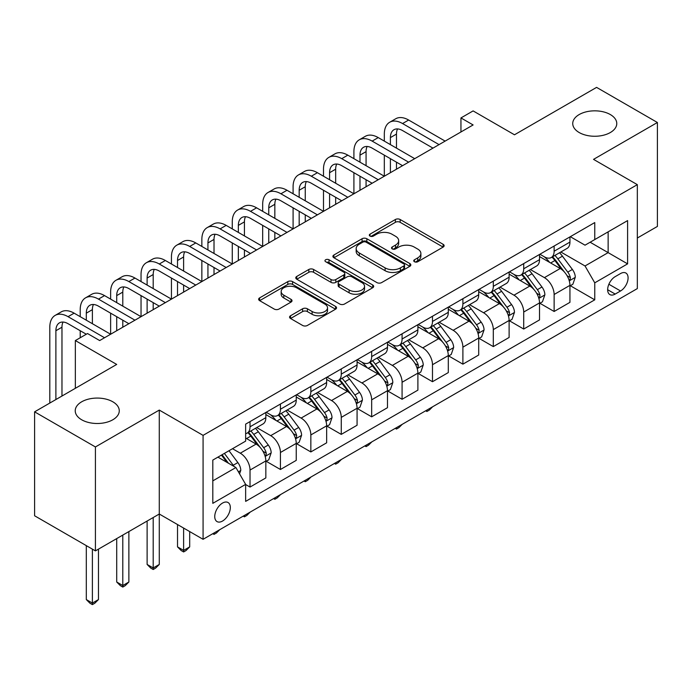 <?xml version="1.0" encoding="UTF-8"?>
<svg xmlns="http://www.w3.org/2000/svg" width="692" height="692" viewBox="0 0 692 692"><rect width="100%" height="100%" fill="white"/><g stroke="black" fill="none" stroke-linecap="round" stroke-linejoin="round"><path stroke-width="1.04" d="M414.43 261.732A2.361 1.367 0 0 0 417.778 261.732L443.148 247.079A3.373 1.946 0 0 0 444.134 245.703A3.373 1.946 0 0 0 443.148 244.319L400.166 219.511A3.373 1.946 0 0 0 395.383 219.511L370.012 234.155A2.361 1.367 0 0 0 369.32 235.124A2.361 1.367 0 0 0 370.012 236.084A2.361 1.367 0 0 0 373.36 236.084L376.638 234.19A10.804 6.237 0 0 1 391.923 234.19L395.504 236.257A10.804 6.237 0 0 1 398.67 240.669A10.804 6.237 0 0 1 395.504 245.08L392.226 246.975A2.361 1.367 0 0 0 391.534 247.944A2.361 1.367 0 0 0 392.226 248.904A2.361 1.367 0 0 0 395.565 248.904L398.851 247.009A10.804 6.237 0 0 1 414.136 247.009L417.717 249.077A10.804 6.237 0 0 1 420.883 253.488A10.804 6.237 0 0 1 417.717 257.9L414.43 259.803A2.361 1.367 0 0 0 413.738 260.763A2.361 1.367 0 0 0 414.43 261.732L414.43 259.803M112.813 401.793A22.023 12.715 0 0 0 88.818 399.042A22.023 12.715 0 0 0 75.229 410.78A22.023 12.715 0 0 0 81.673 419.776A22.023 12.715 0 0 0 105.668 422.527A22.023 12.715 0 0 0 119.266 410.78A22.023 12.715 0 0 0 112.813 401.793M610.327 114.561A22.023 12.715 0 0 0 586.332 111.801A22.023 12.715 0 0 0 572.734 123.548A22.023 12.715 0 0 0 579.187 132.535A22.023 12.715 0 0 0 603.182 135.295A22.023 12.715 0 0 0 616.771 123.548A22.023 12.715 0 0 0 610.327 114.561M222.539 521.041A11.011 6.358 120 0 0 229.727 511.345A11.011 6.358 120 0 0 228.04 502.522A11.011 6.358 120 0 0 222.539 503.067A11.011 6.358 120 0 0 215.342 512.763A11.011 6.358 120 0 0 217.029 521.586A11.011 6.358 120 0 0 222.539 521.041M290.553 315.742A3.373 1.946 0 0 0 289.567 317.118A3.373 1.946 0 0 0 290.553 318.493L302.612 325.456A3.373 1.946 0 0 0 307.386 325.456L335.568 309.194A3.373 1.946 0 0 0 336.554 307.81A3.373 1.946 0 0 0 335.568 306.435L292.586 281.618A3.373 1.946 0 0 0 287.811 281.618L259.63 297.889A3.373 1.946 0 0 0 258.644 299.264A3.373 1.946 0 0 0 259.63 300.639L274.196 309.056A3.373 1.946 0 0 0 278.971 309.056L291.029 302.093A3.373 1.946 0 0 0 292.024 300.709A3.373 1.946 0 0 0 291.029 299.333L283.807 295.164A9.031 5.216 0 0 1 281.16 291.47A9.031 5.216 0 0 1 286.739 286.652A9.031 5.216 0 0 1 296.583 287.786L324.885 304.125A9.031 5.216 0 0 1 327.524 307.81A9.031 5.216 0 0 1 321.953 312.628A9.031 5.216 0 0 1 312.109 311.504L307.386 308.779A3.373 1.946 0 0 0 302.612 308.779L290.553 315.742L290.553 318.493M637.332 238.022L657.4 226.431L657.4 122.493L596.582 87.382L514.476 134.784L473.112 110.91L460.95 117.934L473.112 124.949L99.674 340.559L87.512 333.535L75.35 340.559L75.35 388.307M95.418 446.954L95.418 550.893L159.281 514.018L159.281 410.079L95.418 446.954L34.6 411.835L116.706 364.433L75.35 340.559M159.281 410.079L203.076 435.363L637.332 184.652L637.332 288.59L203.076 539.302L203.076 435.363M657.4 122.493L593.537 159.368L637.332 184.652M376.88 282.578A3.373 1.946 0 0 0 381.655 282.578L409.837 266.316A3.373 1.946 0 0 0 410.823 264.932A3.373 1.946 0 0 0 409.837 263.557L366.846 238.74A3.373 1.946 0 0 0 362.072 238.74L333.899 255.011A3.373 1.946 0 0 0 332.904 256.386A3.373 1.946 0 0 0 333.899 257.761L376.88 282.578M326.607 262.242A2.361 1.367 0 0 1 329.003 262.571L329.003 259.768L372.703 284.992A3.373 1.946 0 0 1 373.689 286.376A3.373 1.946 0 0 1 372.703 287.751L344.521 304.022A3.373 1.946 0 0 1 339.746 304.022L296.764 279.205L296.764 276.445A3.373 1.946 0 0 0 295.778 277.829A3.373 1.946 0 0 0 296.764 279.205M296.764 276.445L308.822 269.482A3.373 1.946 0 0 1 313.597 269.482L331.027 279.551A3.373 1.946 0 0 0 335.81 279.551L343.803 274.932A3.373 1.946 0 0 0 344.798 273.548A3.373 1.946 0 0 0 343.803 272.172L325.655 261.697A2.361 1.367 0 0 1 324.963 260.728A2.361 1.367 0 0 1 326.425 259.465A2.361 1.367 0 0 1 329.003 259.768M95.418 550.893L34.6 515.774L34.6 411.835M620.542 273.556L615.188 276.644A10.665 6.159 120 0 0 608.225 286.047A10.665 6.159 120 0 0 609.86 294.593A10.665 6.159 120 0 0 615.188 294.065L620.542 290.977A10.665 6.159 120 0 0 627.514 281.575A10.665 6.159 120 0 0 625.879 273.029A10.665 6.159 120 0 0 620.542 273.556M570.303 236.69L585.025 245.184L594.757 239.57L594.757 222.573L245.643 424.127L245.643 441.124L212.807 460.085L212.807 503.343L245.643 484.383L245.643 501.38L594.757 299.826L594.757 282.829L585.025 265.97L560.831 252.009M594.757 239.57L627.601 220.601L627.601 263.868L594.757 282.829M153.2 517.529L153.2 567.959L159.281 564.447L159.281 514.018L203.076 539.302M460.95 117.934L460.95 131.973M590.129 242.235L608.138 252.632L608.138 231.846L627.601 220.601M585.025 265.97L608.138 252.632L627.601 263.868M212.807 480.871L235.911 467.532L217.911 457.135M245.643 484.521L250.028 487.056L250.028 470.058A13.762 7.949 -120 0 0 240.297 453.199L232.512 448.71M250.028 487.056L265.84 477.921L265.84 460.924A13.762 7.949 -120 0 0 256.109 444.074L245.643 438.036M266.204 461.279L280.433 469.496L280.433 452.499A13.762 7.949 -120 0 0 270.702 435.649L256.732 427.578M280.433 469.496L296.245 460.37L296.245 443.373A13.762 7.949 -120 0 0 286.514 426.514L265.84 414.577M296.617 443.719L310.846 451.937L310.846 434.939A13.762 7.949 -120 0 0 301.115 418.089L287.145 410.019M310.846 451.937L326.659 442.811L326.659 425.814A13.762 7.949 -120 0 0 316.927 408.955L296.245 397.018M327.022 426.168L341.26 434.386L341.26 417.388A13.762 7.949 -120 0 0 331.529 400.53L317.55 392.468M341.26 434.386L357.072 425.251L357.072 408.254A13.762 7.949 -120 0 0 347.341 391.404L326.659 379.467M357.435 408.609L371.665 416.826L371.665 399.829A13.762 7.949 -120 0 0 361.933 382.97L347.964 374.908M371.665 416.826L387.477 407.692L387.477 390.703A13.762 7.949 -120 0 0 377.745 373.844L357.072 361.907M387.84 391.049L402.078 399.267L402.078 382.269A13.762 7.949 -120 0 0 392.347 365.419L378.377 357.349M402.078 399.267L417.89 390.141L417.89 373.144A13.762 7.949 -120 0 0 408.159 356.285L387.477 344.348M418.253 373.49L432.483 381.707L432.483 364.719A13.762 7.949 -120 0 0 422.751 347.86L408.782 339.789M432.483 381.707L448.304 372.581L448.304 355.584A13.762 7.949 -120 0 0 438.572 338.734L417.89 326.788M448.667 355.939L462.896 364.156L462.896 347.159A13.762 7.949 -120 0 0 453.165 330.3L439.195 322.238M462.896 364.156L478.708 355.022L478.708 338.025A13.762 7.949 -120 0 0 468.977 321.175L448.304 309.238M479.072 338.379L493.309 346.597L493.309 329.6A13.762 7.949 -120 0 0 483.578 312.749L469.6 304.679M493.309 346.597L509.122 337.462L509.122 320.474A13.762 7.949 -120 0 0 499.39 303.615L478.708 291.678M509.485 320.82L523.714 329.037L523.714 312.04A13.762 7.949 -120 0 0 513.983 295.19L500.013 287.119M523.714 329.037L539.526 319.912L539.526 302.914A13.762 7.949 -120 0 0 529.795 286.055L509.122 274.118M539.898 303.269L554.128 311.478L554.128 294.489A13.762 7.949 -120 0 0 544.396 277.63L530.427 269.569M554.128 311.478L569.94 302.352L569.94 285.355A13.762 7.949 -120 0 0 560.209 268.505L539.526 256.559M539.898 254.241L544.396 256.844A13.762 7.949 -120 0 0 551.273 257.528A13.762 7.949 -120 0 0 554.128 251.222L554.128 246.032M509.485 271.8L513.983 274.404A13.762 7.949 -120 0 0 520.868 275.079A13.762 7.949 -120 0 0 523.714 268.781L523.714 263.583M479.072 289.36L483.578 291.955A13.762 7.949 -120 0 0 490.455 292.638A13.762 7.949 -120 0 0 493.309 286.341L493.309 281.142M448.667 306.919L453.165 309.514A13.762 7.949 -120 0 0 460.05 310.198A13.762 7.949 -120 0 0 462.896 303.9L462.896 298.702M418.253 324.47L422.751 327.074A13.762 7.949 -120 0 0 429.637 327.757A13.762 7.949 -120 0 0 432.483 321.451L432.483 316.253M387.84 342.03L392.347 344.633A13.762 7.949 -120 0 0 399.223 345.308A13.762 7.949 -120 0 0 402.078 339.011L402.078 333.812M357.435 359.589L361.933 362.184A13.762 7.949 -120 0 0 368.819 362.868A13.762 7.949 -120 0 0 371.665 356.57L371.665 351.372M327.022 377.149L331.529 379.744A13.762 7.949 -120 0 0 338.405 380.427A13.762 7.949 -120 0 0 341.26 374.121L341.26 368.931M296.617 394.7L301.115 397.303A13.762 7.949 -120 0 0 307.992 397.978A13.762 7.949 -120 0 0 310.846 391.681L310.846 386.482M266.204 412.259L270.702 414.854A13.762 7.949 -120 0 0 277.587 415.537A13.762 7.949 -120 0 0 280.433 409.24L280.433 404.042M570.303 285.709L594.757 299.826M551.273 257.528L567.094 248.393A13.762 7.949 -120 0 0 569.94 242.096L569.94 236.898M520.868 275.079L536.681 265.953A13.762 7.949 -120 0 0 539.526 259.656L539.526 254.457M490.455 292.638L506.267 283.512A13.762 7.949 -120 0 0 509.122 277.207L509.122 272.017M460.05 310.198L475.862 301.063A13.762 7.949 -120 0 0 478.708 294.766L478.708 289.567M429.637 327.757L445.449 318.623A13.762 7.949 -120 0 0 448.304 312.326L448.304 307.127M399.223 345.308L415.036 336.182A13.762 7.949 -120 0 0 417.89 329.885L417.89 324.686M368.819 362.868L384.631 353.742A13.762 7.949 -120 0 0 387.477 347.436L387.477 342.237M338.405 380.427L354.217 371.293A13.762 7.949 -120 0 0 357.072 364.995L357.072 359.797M307.992 397.978L323.813 388.852A13.762 7.949 -120 0 0 326.659 382.555L326.659 377.356M277.587 415.537L293.399 406.412A13.762 7.949 -120 0 0 296.245 400.106L296.245 394.916M245.643 433.65A13.762 7.949 -120 0 0 247.174 433.097L262.986 423.962A13.762 7.949 -120 0 0 265.84 417.665L265.84 412.467M247.174 433.097A13.762 7.949 -120 0 0 250.028 426.8L250.028 421.601M235.911 467.532L245.643 484.383M415.373 262.06L417.717 260.711A10.804 6.237 0 0 0 420.883 256.3L420.883 253.488M398.67 240.669L398.67 243.48A10.804 6.237 0 0 1 395.504 247.892L393.168 249.241M443.105 247.105L400.166 222.314A3.373 1.946 0 0 0 395.383 222.314L370.955 236.422M409.785 266.342L366.846 241.551A3.373 1.946 0 0 0 362.072 241.551L333.942 257.787M403.86 265.901A2.361 1.367 0 0 0 404.552 264.932A2.361 1.367 0 0 0 403.86 263.972L366.137 242.183A2.361 1.367 0 0 0 362.79 242.183L359.33 244.19A10.804 6.237 0 0 0 356.164 248.601A10.804 6.237 0 0 0 359.33 253.012L385.115 267.899A10.804 6.237 0 0 0 400.4 267.899L403.86 265.901L403.86 268.712A2.361 1.367 0 0 0 404.552 267.743L404.552 264.932M356.164 248.601L356.164 251.404A10.804 6.237 0 0 0 359.33 255.815L359.33 253.012M403.86 268.712L400.4 270.71A10.804 6.237 0 0 1 385.115 270.71L359.33 255.815M296.807 279.231L308.822 272.293L308.822 269.482M344.798 273.548L344.798 276.359A3.373 1.946 0 0 1 343.803 277.743L335.81 282.362A3.373 1.946 0 0 1 331.027 282.362L313.597 272.293A3.373 1.946 0 0 0 308.822 272.293M329.003 262.571L372.659 287.777M349.123 289.991A9.031 5.216 0 0 0 358.966 291.124A9.031 5.216 0 0 0 364.537 286.306A9.031 5.216 0 0 0 361.899 282.613L351.925 276.861A3.373 1.946 0 0 0 347.15 276.861L339.149 281.48A3.373 1.946 0 0 0 338.163 282.855A3.373 1.946 0 0 0 339.149 284.239L349.123 289.991L349.123 292.803A9.031 5.216 0 0 0 358.966 293.936A9.031 5.216 0 0 0 364.537 289.118L364.537 286.306M338.163 282.855L338.163 285.666A3.373 1.946 0 0 0 339.149 287.042L339.149 284.239M349.123 292.803L339.149 287.042M327.524 307.81L327.524 310.622A9.031 5.216 0 0 1 321.953 315.44A9.031 5.216 0 0 1 312.109 314.306L307.386 311.582A3.373 1.946 0 0 0 302.612 311.582L290.597 318.519M281.16 291.47L281.16 294.282A9.031 5.216 0 0 0 283.807 297.975L283.807 295.164M290.986 302.119L283.807 297.975M335.525 309.22L292.586 284.429A3.373 1.946 0 0 0 287.811 284.429L259.673 300.665M569.94 285.917L572.864 284.23L575.294 277.207A9.117 5.268 -120 0 0 572.379 269.447L562.44 256.178A26.322 15.198 -120 0 0 559.568 252.736M549.682 262.424A26.322 15.198 -120 0 0 544.293 256.784M569.109 280.338L570.173 279.187L570.372 277.596A9.117 5.268 -120 0 0 567.76 272.112L557.821 258.843A26.322 15.198 -120 0 0 554.949 255.409M552.501 256.818A21.85 12.612 60 0 1 556.083 260.901L564.499 272.129M552.026 257.095A26.322 15.198 60 0 1 554.898 260.529L561.506 269.352M432.647 406.758L429.325 410.088L426.895 411.489L425.675 410.788M426.895 410.079L426.895 411.489M384.32 141.107L384.32 134.084A25.803 14.895 60 0 1 389.665 122.268L395.746 118.756A25.803 14.895 60 0 1 408.643 120.036L445.138 141.107M389.665 122.268A25.803 14.895 60 0 1 402.562 123.548L439.057 144.619M432.976 148.131L402.562 130.572A17.205 9.93 -120 0 0 393.964 129.724A17.205 9.93 -120 0 0 390.4 137.596L390.4 144.619M397.554 128.928A17.205 9.93 -120 0 0 396.481 134.084L396.481 148.131M390.4 158.667L390.4 172.706M396.481 162.179L396.481 169.194M323.493 176.218L323.493 169.194A25.803 14.895 60 0 1 328.838 157.387L334.919 153.875A25.803 14.895 60 0 1 347.825 155.155L384.32 176.218L384.32 155.155M539.526 303.477L542.45 301.79L544.881 294.766A9.117 5.268 -120 0 0 541.974 287.007L532.036 273.738A26.322 15.198 -120 0 0 529.164 270.295M519.277 279.983A26.322 15.198 -120 0 0 513.888 274.343M538.696 297.889L539.76 296.747L539.959 295.155A9.117 5.268 -120 0 0 537.347 289.671L527.408 276.402A26.322 15.198 -120 0 0 524.536 272.959M522.088 274.378A21.85 12.612 60 0 1 525.678 278.452L534.086 289.68M521.621 274.646A26.322 15.198 60 0 1 524.493 278.089L531.101 286.912M402.234 424.317L398.912 427.639L396.481 429.049L395.262 428.348M396.481 427.639L396.481 429.049M509.122 321.036L512.037 319.349L514.467 312.326A9.117 5.268 -120 0 0 511.561 304.558L501.622 291.289A26.322 15.198 -120 0 0 498.75 287.855M488.863 297.543A26.322 15.198 -120 0 0 483.474 291.903M508.291 315.448L509.347 314.306L509.546 312.715A9.117 5.268 -120 0 0 506.942 307.231L497.003 293.962A26.322 15.198 -120 0 0 494.131 290.519M491.675 291.938A21.85 12.612 60 0 1 495.264 296.012L503.672 307.239M491.208 292.206A26.322 15.198 60 0 1 494.079 295.648L500.688 304.463M371.829 441.877L368.507 445.198L366.068 446.608L364.848 445.899M366.068 445.198L366.068 446.608M478.708 338.587L481.632 336.9L484.063 329.885A9.117 5.268 -120 0 0 481.148 322.117L471.209 308.848A26.322 15.198 -120 0 0 468.337 305.406M458.45 315.094A26.322 15.198 -120 0 0 453.061 309.454M477.878 333.008L478.942 331.857L479.141 330.266A9.117 5.268 -120 0 0 476.528 324.79L466.59 311.512A26.322 15.198 -120 0 0 463.718 308.078M461.27 309.488A21.85 12.612 60 0 1 464.851 313.571L473.267 324.799M460.794 309.765A26.322 15.198 60 0 1 463.666 313.199L470.275 322.022M341.416 459.427L338.094 462.758L335.663 464.159L334.444 463.458M335.663 462.758L335.663 464.159M353.906 158.667L353.906 151.643A25.803 14.895 60 0 1 359.252 139.827L365.333 136.315A25.803 14.895 60 0 1 378.239 137.596L414.724 158.667M359.252 139.827A25.803 14.895 60 0 1 372.149 141.107L408.643 162.179M402.562 165.682L372.149 148.131A17.205 9.93 -120 0 0 363.551 147.275A17.205 9.93 -120 0 0 359.987 155.155L359.987 162.179M367.149 146.488A17.205 9.93 -120 0 0 366.068 151.643L366.068 165.682M359.987 176.218L359.987 190.265M366.068 179.73L366.068 186.754M293.088 193.777L293.088 186.754A25.803 14.895 60 0 1 298.434 174.946L304.515 171.434A25.803 14.895 60 0 1 317.412 172.706L353.906 193.777L353.906 172.706M328.838 157.387A25.803 14.895 60 0 1 341.744 158.667L378.239 179.73M372.149 183.242L341.744 165.682A17.205 9.93 -120 0 0 333.137 164.834A17.205 9.93 -120 0 0 329.582 172.706L329.582 179.73M336.736 164.039A17.205 9.93 -120 0 0 335.663 169.194L335.663 183.242M329.582 193.777L329.582 207.825M335.663 197.289L335.663 204.313M262.675 211.337L262.675 204.313A25.803 14.895 60 0 1 268.02 192.497L274.101 188.985A25.803 14.895 60 0 1 287.007 190.265L323.493 211.337L323.493 190.265M298.434 174.946A25.803 14.895 60 0 1 311.331 176.218L347.825 197.289M341.744 200.801L311.331 183.242A17.205 9.93 -120 0 0 302.733 182.394A17.205 9.93 -120 0 0 299.169 190.265L299.169 197.289M306.331 181.598A17.205 9.93 -120 0 0 305.25 186.754L305.25 200.801M299.169 211.337L299.169 225.384M305.25 214.849L305.25 221.873M232.27 228.888L232.27 221.873A25.803 14.895 60 0 1 237.607 210.057L243.696 206.545A25.803 14.895 60 0 1 256.594 207.825L293.088 228.888L293.088 207.825M448.304 356.146L451.219 354.46L453.649 347.436A9.117 5.268 -120 0 0 450.743 339.677L440.804 326.408A26.322 15.198 -120 0 0 437.932 322.965M428.045 332.653A26.322 15.198 -120 0 0 422.656 327.013M447.473 350.559L448.528 349.417L448.727 347.825A9.117 5.268 -120 0 0 446.115 342.341L436.176 329.072A26.322 15.198 -120 0 0 433.304 325.638M430.857 327.048A21.85 12.612 60 0 1 434.446 331.122L442.854 342.358M430.389 327.316A26.322 15.198 60 0 1 433.261 330.759L439.87 339.582M311.011 476.987L307.68 480.317L305.25 481.718L304.03 481.018M305.25 480.309L305.25 481.718M268.02 192.497A25.803 14.895 60 0 1 280.926 193.777L317.412 214.849M311.331 218.361L280.926 200.801A17.205 9.93 -120 0 0 272.319 199.945A17.205 9.93 -120 0 0 268.755 207.825L268.755 214.849M275.918 199.158A17.205 9.93 -120 0 0 274.836 204.313L274.836 218.361M268.755 228.896L268.755 242.935M274.836 232.4L274.836 239.423M201.856 246.447L201.856 239.423A25.803 14.895 60 0 1 207.202 227.616L213.283 224.104A25.803 14.895 60 0 1 226.18 225.384L262.675 246.447L262.675 225.384M417.89 373.706L420.805 372.019L423.245 364.995A9.117 5.268 -120 0 0 420.329 357.228L410.391 343.959A26.322 15.198 -120 0 0 407.519 340.525M397.632 350.213A26.322 15.198 -120 0 0 392.243 344.573M417.06 368.118L418.115 366.976L418.323 365.385A9.117 5.268 -120 0 0 415.71 359.901L405.772 346.631A26.322 15.198 -120 0 0 402.9 343.189M400.452 344.607A21.85 12.612 60 0 1 404.033 348.682L412.449 359.909M399.976 344.875A26.322 15.198 60 0 1 402.848 348.318L409.456 357.141M280.597 494.546L277.276 497.868L274.836 499.278L273.625 498.569M274.836 497.868L274.836 499.278M387.477 391.265L390.4 389.579L392.831 382.555A9.117 5.268 -120 0 0 389.925 374.787L379.977 361.518A26.322 15.198 -120 0 0 377.105 358.084M367.218 367.763A26.322 15.198 -120 0 0 361.838 362.132M386.646 385.678L387.71 384.536L387.909 382.944A9.117 5.268 -120 0 0 385.297 377.46L375.358 364.191A26.322 15.198 -120 0 0 372.486 360.748M370.038 362.167A21.85 12.612 60 0 1 373.619 366.241L382.036 377.469M369.571 362.435A26.322 15.198 60 0 1 372.443 365.878L379.052 374.692M250.184 512.106L246.862 515.428L244.432 516.829L243.212 516.128M244.432 515.428L244.432 516.829M357.072 408.816L359.987 407.13L362.418 400.106A9.117 5.268 -120 0 0 359.511 392.347L349.572 379.078A26.322 15.198 -120 0 0 346.701 375.635M336.814 385.323A26.322 15.198 -120 0 0 331.425 379.683M356.242 403.237L357.297 402.087L357.496 400.495A9.117 5.268 -120 0 0 354.892 395.011L344.945 381.742A26.322 15.198 -120 0 0 342.073 378.308M339.625 379.718A21.85 12.612 60 0 1 343.215 383.8L351.623 395.028M339.158 379.995A26.322 15.198 60 0 1 342.03 383.429L348.638 392.252M219.779 529.657L216.449 532.987L214.018 534.388L212.799 533.688M214.018 532.987L214.018 534.388M237.607 210.057A25.803 14.895 60 0 1 250.513 211.337L287.007 232.4M280.926 235.911L250.513 218.361A17.205 9.93 -120 0 0 241.915 217.504A17.205 9.93 -120 0 0 238.351 225.384L238.351 232.4M245.504 216.708A17.205 9.93 -120 0 0 244.432 221.873L244.432 235.911M238.351 246.447L238.351 260.495M244.432 249.959L244.432 256.983M171.443 264.007L171.443 256.983A25.803 14.895 60 0 1 176.789 245.167L182.87 241.664A25.803 14.895 60 0 1 195.775 242.935L232.27 264.007L232.27 242.935M207.202 227.616A25.803 14.895 60 0 1 220.099 228.888L256.594 249.959M250.513 253.471L220.099 235.911A17.205 9.93 -120 0 0 211.501 235.064A17.205 9.93 -120 0 0 207.937 242.935L207.937 249.959M215.1 234.268A17.205 9.93 -120 0 0 214.018 239.423L214.018 253.471M207.937 264.007L207.937 278.054M214.018 267.519L214.018 274.542M141.038 281.566L141.038 274.542A25.803 14.895 60 0 1 146.384 262.726L152.465 259.215A25.803 14.895 60 0 1 165.362 260.495L201.856 281.566L201.856 260.495M176.789 245.167A25.803 14.895 60 0 1 189.695 246.447L226.18 267.519M220.099 271.03L189.695 253.471A17.205 9.93 -120 0 0 181.088 252.623A17.205 9.93 -120 0 0 177.524 260.495L177.524 267.519M184.686 251.827A17.205 9.93 -120 0 0 183.614 256.983L183.614 271.03M177.524 281.566L177.524 295.605M183.614 285.078L183.614 292.093M110.625 299.117L110.625 292.102A25.803 14.895 60 0 1 115.971 280.286L122.051 276.774A25.803 14.895 60 0 1 134.957 278.054L171.443 299.117L171.443 278.054M326.659 426.376L329.582 424.689L332.013 417.665A9.117 5.268 -120 0 0 329.098 409.906L319.159 396.637A26.322 15.198 -120 0 0 316.287 393.194M306.4 402.882A26.322 15.198 -120 0 0 301.011 397.243M325.828 420.788L326.892 419.646L327.091 418.055A9.117 5.268 -120 0 0 324.479 412.57L314.54 399.301A26.322 15.198 -120 0 0 311.668 395.859M309.22 397.277A21.85 12.612 60 0 1 312.801 401.351L321.218 412.588M308.744 397.545A26.322 15.198 60 0 1 311.616 400.988L318.225 409.811M183.614 528.065L183.614 550.399L189.695 546.888L189.695 531.577M189.695 546.888L186.044 550.547L183.614 551.948L181.174 550.547L177.524 546.888L177.524 524.553M177.524 546.888L183.614 550.399L183.614 551.948M146.384 262.726A25.803 14.895 60 0 1 159.281 264.007L195.775 285.078M189.695 288.59L159.281 271.03A17.205 9.93 -120 0 0 150.683 270.174A17.205 9.93 -120 0 0 147.119 278.054L147.119 285.078M154.273 269.387A17.205 9.93 -120 0 0 153.2 274.542L153.2 288.59M147.119 299.117L147.119 313.165M153.2 302.629L153.2 309.653M80.211 316.677L80.211 309.653A25.803 14.895 60 0 1 85.557 297.845L91.638 294.334A25.803 14.895 60 0 1 104.544 295.605L141.038 316.677L141.038 295.605M296.245 443.935L299.169 442.249L301.6 435.225A9.117 5.268 -120 0 0 298.693 427.457L288.754 414.188A26.322 15.198 -120 0 0 285.882 410.754M275.996 420.442A26.322 15.198 -120 0 0 270.607 414.802M295.415 438.347L296.479 437.206L296.678 435.614A9.117 5.268 -120 0 0 294.065 430.13L284.127 416.861A26.322 15.198 -120 0 0 281.255 413.418M278.807 414.837A21.85 12.612 60 0 1 282.397 418.911L290.804 430.139M278.34 415.105A26.322 15.198 60 0 1 281.212 418.548L287.82 427.371M159.281 564.447L155.631 568.097L153.2 569.507L150.77 568.097L147.119 564.447L147.119 521.041M147.119 564.447L153.2 567.959L153.2 569.507M115.971 280.286A25.803 14.895 60 0 1 128.868 281.566L165.362 302.629M159.281 306.141L128.868 288.59A17.205 9.93 -120 0 0 120.27 287.734A17.205 9.93 -120 0 0 116.706 295.605L116.706 302.629M123.868 286.938A17.205 9.93 -120 0 0 122.787 292.102L122.787 306.141M116.706 316.677L116.706 330.724M122.787 320.188L122.787 327.212M49.807 403.055L49.807 327.212A25.803 14.895 60 0 1 55.152 315.396L61.233 311.884A25.803 14.895 60 0 1 74.13 313.165L110.625 334.236L110.625 313.165M265.84 461.486L268.755 459.808L271.186 452.784A9.117 5.268 -120 0 0 268.28 445.017L258.341 431.747A26.322 15.198 -120 0 0 255.469 428.305M265.01 455.907L266.065 454.756L266.264 453.173A9.117 5.268 -120 0 0 263.661 447.689L253.722 434.42A26.322 15.198 -120 0 0 250.85 430.978M248.393 432.388A21.85 12.612 60 0 1 251.983 436.47L260.391 447.698M247.926 432.664A26.322 15.198 60 0 1 250.798 436.098L257.407 444.921M122.787 535.089L122.787 585.519L128.868 582.007L128.868 531.577M128.868 582.007L125.226 585.657L122.787 587.058L120.356 585.657L116.706 582.007L116.706 538.601M116.706 582.007L122.787 585.519L122.787 587.058M85.557 297.845A25.803 14.895 60 0 1 98.463 299.117L134.957 320.188M128.868 323.7L98.463 306.141A17.205 9.93 -120 0 0 89.856 305.293A17.205 9.93 -120 0 0 86.301 313.165L86.301 320.188M93.455 304.497A17.205 9.93 -120 0 0 92.382 309.653L92.382 323.7M80.211 337.748L80.211 330.724M239.562 473.847L240.781 470.335A9.117 5.268 -120 0 0 237.866 462.576L229 450.734M234.078 466.469A9.117 5.268 -120 0 0 233.247 465.24L224.381 453.398M222.097 454.722L228.464 463.233M221.457 455.085L226.864 462.308M92.382 549.137L92.382 603.078L98.463 599.566L98.463 549.137M98.463 599.566L94.813 603.216L92.382 604.618L89.943 603.216L86.301 599.566L86.301 545.625M86.301 599.566L92.382 603.078L92.382 604.618M55.152 315.396A25.803 14.895 60 0 1 68.05 316.677L104.544 337.748M86.301 334.236L68.05 323.7A17.205 9.93 -120 0 0 59.451 322.853A17.205 9.93 -120 0 0 55.888 330.724L55.888 399.543M63.05 322.057A17.205 9.93 -120 0 0 61.969 327.212L61.969 396.032M240.297 453.199L256.109 444.074M270.702 435.649L286.514 426.514M301.115 418.089L316.927 408.955M331.529 400.53L347.341 391.404M361.933 382.97L377.745 373.844M392.347 365.419L408.159 356.285M422.751 347.86L438.572 338.734M453.165 330.3L468.977 321.175M483.578 312.749L499.39 303.615M513.983 295.19L529.795 286.055M544.396 277.63L560.209 268.505M554.128 251.222L569.94 242.096M554.128 294.489L569.94 285.355M523.714 312.04L539.526 302.914M523.714 268.781L539.526 259.656M493.309 329.6L509.122 320.474M493.309 286.341L509.122 277.207M462.896 347.159L478.708 338.025M462.896 303.9L478.708 294.766M432.483 364.719L448.304 355.584M432.483 321.451L448.304 312.326M402.078 382.269L417.89 373.144M402.078 339.011L417.89 329.885M371.665 399.829L387.477 390.703M371.665 356.57L387.477 347.436M341.26 417.388L357.072 408.254M341.26 374.121L357.072 364.995M310.846 434.939L326.659 425.814M310.846 391.681L326.659 382.555M280.433 452.499L296.245 443.373M280.433 409.24L296.245 400.106M250.028 470.058L265.84 460.924M250.028 426.8L265.84 417.665M608.873 284.239L620.542 290.977M607.645 289.714L615.188 294.065M417.717 260.711L417.717 257.9M392.226 248.904L392.226 246.975M395.504 247.892L395.504 245.08M370.012 236.084L370.012 234.155M395.383 222.314L395.383 219.511M400.166 222.314L400.166 219.511M443.148 247.079L443.148 244.319M333.899 257.761L333.899 255.011M362.072 241.551L362.072 238.74M366.846 241.551L366.846 238.74M409.837 266.316L409.837 263.557M385.115 270.71L385.115 267.899M400.4 270.71L400.4 267.899M313.597 272.293L313.597 269.482M331.027 282.362L331.027 279.551M335.81 282.362L335.81 279.551M343.803 277.743L343.803 274.932M372.703 287.751L372.703 284.992M302.612 311.582L302.612 308.779M307.386 311.582L307.386 308.779M312.109 314.306L312.109 311.504M291.029 302.093L291.029 299.333M259.63 300.639L259.63 297.889M287.811 284.429L287.811 281.618M292.586 284.429L292.586 281.618M335.568 309.194L335.568 306.435M569.256 280.831L575.234 277.388M557.821 258.843L562.44 256.178M550.65 262.986L554.898 260.529M567.76 272.112L572.379 269.447M567.033 275.675L570.372 277.596M408.643 120.036L402.562 123.548M396.481 134.084L390.4 137.596M538.852 298.39L544.82 294.939M527.408 276.402L532.036 273.738M520.237 280.537L524.493 278.089M537.347 289.671L541.974 287.007M536.629 293.235L539.959 295.155M508.438 315.95L514.416 312.499M497.003 293.962L501.622 291.289M489.832 298.096L494.079 295.648M506.942 307.231L511.561 304.558M506.215 310.786L509.546 312.715M478.025 333.509L484.002 330.058M466.59 311.512L471.209 308.848M459.419 315.656L463.666 313.199M476.528 324.79L481.148 322.117M475.811 328.345L479.141 330.266M378.239 137.596L372.149 141.107M366.068 151.643L359.987 155.155M347.825 155.155L341.744 158.667M335.663 169.194L329.582 172.706M317.412 172.706L311.331 176.218M305.25 186.754L299.169 190.265M447.62 351.06L453.589 347.618M436.176 329.072L440.804 326.408M429.014 333.215L433.261 330.759M446.115 342.341L450.743 339.677M445.397 345.905L448.727 347.825M287.007 190.265L280.926 193.777M274.836 204.313L268.755 207.825M417.207 368.62L423.184 365.168M405.772 346.631L410.391 343.959M398.601 350.766L402.848 348.318M415.71 359.901L420.329 357.228M414.984 363.464L418.323 365.385M386.802 386.179L392.771 382.728M375.358 364.191L379.977 361.518M368.187 368.326L372.443 365.878M385.297 377.46L389.925 374.787M384.579 381.015L387.909 382.944M356.389 403.73L362.357 400.287M344.945 381.742L349.572 379.078M337.782 385.885L342.03 383.429M354.892 395.011L359.511 392.347M354.166 398.575L357.496 400.495M256.594 207.825L250.513 211.337M244.432 221.873L238.351 225.384M226.18 225.384L220.099 228.888M214.018 239.423L207.937 242.935M195.775 242.935L189.695 246.447M183.614 256.983L177.524 260.495M325.975 421.29L331.952 417.847M314.54 399.301L319.159 396.637M307.369 403.445L311.616 400.988M324.479 412.57L329.098 409.906M323.752 416.134L327.091 418.055M165.362 260.495L159.281 264.007M153.2 274.542L147.119 278.054M295.57 438.849L301.539 435.398M284.127 416.861L288.754 414.188M276.956 420.995L281.212 418.548M294.065 430.13L298.693 427.457M293.347 433.685L296.678 435.614M134.957 278.054L128.868 281.566M122.787 292.102L116.706 295.605M265.157 456.409L271.134 452.957M253.722 434.42L258.341 431.747M246.551 438.555L250.798 436.098M263.661 447.689L268.28 445.017M262.934 451.245L266.264 453.173M104.544 295.605L98.463 299.117M92.382 309.653L86.301 313.165M238.411 471.849L240.721 470.517M233.247 465.24L237.866 462.576M74.13 313.165L68.05 316.677M61.969 327.212L55.888 330.724"/></g></svg>
